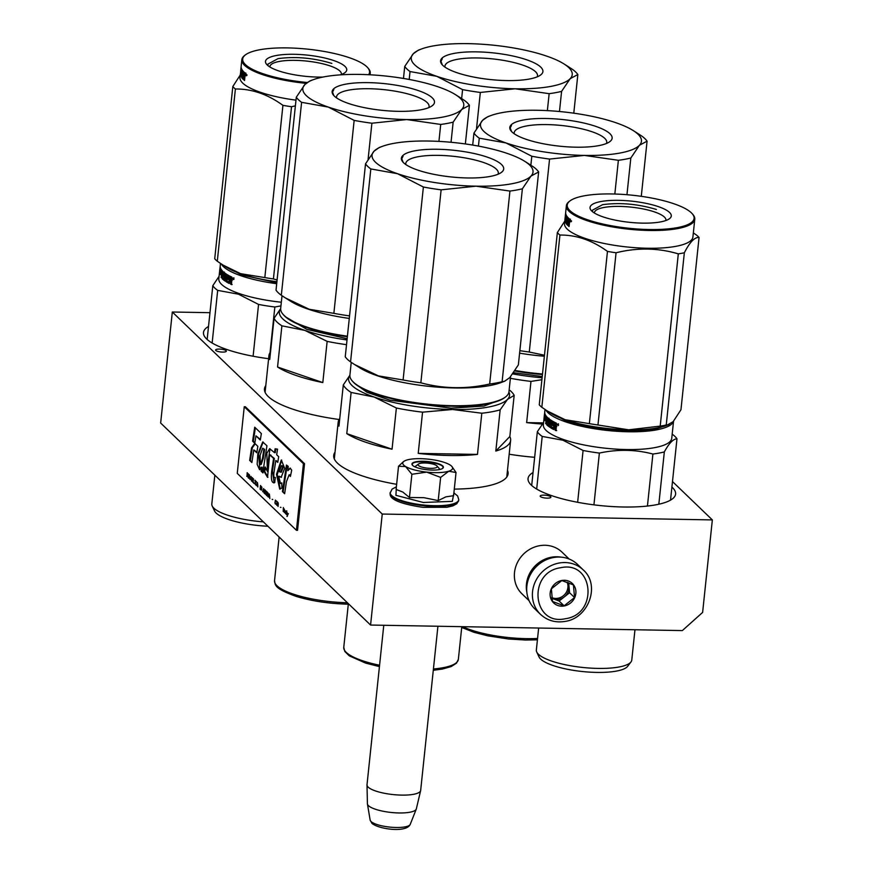 <?xml version="1.0" encoding="UTF-8"?>
<svg xmlns="http://www.w3.org/2000/svg" width="873" height="873" viewBox="0 0 873 873"><rect width="100%" height="100%" fill="white"/><g stroke="black" fill="none" stroke-linecap="round" stroke-linejoin="round"><path stroke-width="1.31" d="M209.967 312.687L172.319 312.01L160.654 423.023L370.578 625.046L682.337 630.59L702.623 612.42L712.346 519.915L672.483 481.558M370.578 625.046L382.243 514.044L712.346 519.915M172.319 312.01L382.243 514.044M543.966 495.133A5.391 1.408 6 0 0 540.169 496.082A5.391 1.408 6 0 0 547.098 498.145A5.391 1.408 6 0 0 550.896 497.206A5.391 1.408 6 0 0 543.966 495.133M219.407 349.08A5.391 1.408 6 0 0 215.609 350.018A5.391 1.408 6 0 0 222.539 352.092A5.391 1.408 6 0 0 226.336 351.153A5.391 1.408 6 0 0 219.407 349.08M335.014 452.203A87.671 22.84 6 0 0 333.704 455.466A87.671 22.84 6 0 0 396.637 484.308M454.287 489.109A87.671 22.84 6 0 0 508.086 473.799A87.671 22.84 6 0 0 507.486 470.34M265.785 385.582A87.671 22.84 6 0 0 264.475 388.834A87.671 22.84 6 0 0 339.161 419.498M509.177 454.222A87.671 22.84 6 0 0 534.658 457.299M533.054 472.522A74.183 19.326 6 0 0 528.045 478.546A74.183 19.326 6 0 0 623.322 506.995A74.183 19.326 6 0 0 675.604 494.063A74.183 19.326 6 0 0 671.904 487.079M268.611 358.694A74.183 19.326 -174 0 1 203.485 332.493A74.183 19.326 -174 0 1 208.527 326.447M333.802 457.343A87.671 22.84 -174 0 1 334.632 455.913M507.606 475.61A87.671 22.84 6 0 0 507.093 474.039M264.574 390.722A87.671 22.84 -174 0 1 265.403 389.282M418.527 464.021A9.636 2.51 -174 0 0 418.505 465.505A9.636 2.51 6 0 0 430.236 468.343A9.636 2.51 6 0 0 436.969 465.964A9.636 2.51 6 0 0 436.849 465.833A9.636 2.51 -174 0 0 427.705 463.148A9.636 2.51 -174 0 0 418.527 464.021L415.286 466.455M410.255 824.33C406.371 833.213 378.435 829.055 371.974 823.392L370.152 820.118A20.21 5.271 -174 0 0 371.003 821.504A20.21 5.271 -174 0 0 392.206 827.309A20.21 5.271 -174 0 0 410.255 824.33L416.257 809.118A24.608 6.406 6 0 1 394.29 812.741A24.608 6.406 6 0 1 368.471 805.67A24.608 6.406 -174 0 1 367.435 803.978A24.608 6.406 -174 0 1 367.413 803.727L367.009 785.002A26.976 7.028 -174 0 0 368.166 787.13A26.976 7.028 6 0 0 396.986 794.91A26.976 7.028 6 0 0 420.633 790.632A26.976 7.028 6 0 0 420.666 790.403L437.919 626.247M367.009 785.002A26.976 7.028 -174 0 1 367.009 784.772L383.771 625.286M416.257 809.118A24.608 6.406 6 0 0 416.334 808.867L420.633 790.632M560.87 557.138A28.907 26.463 133.9 0 0 556.876 556.767A28.907 26.463 133.9 0 0 526.866 592.461M569.163 559.036L562.059 552.194A28.907 26.463 133.9 0 0 544.938 545.265A28.907 26.463 133.9 0 0 517.209 562.987A28.907 26.463 133.9 0 0 521.978 593.847L529.082 600.679M451.854 466.433L456.033 472.511L448.733 471.234A25.044 6.526 6 0 0 451.854 466.433A25.044 6.526 6 0 0 449.89 464.873L449.606 464.698A25.044 6.526 -174 0 0 429.003 459.242L428.403 459.176A25.044 6.526 -174 0 0 406.785 460.049L406.469 460.147A25.044 6.526 6 0 0 403.872 461.391A25.044 6.526 6 0 0 402.78 462.963A25.044 6.526 6 0 0 405.596 466.542L398.535 466.258L403.02 462.035M453.895 492.918L452.323 501.353L423.35 502.488L395.927 495.318L396.375 486.872L392.097 489.076L390.111 493.147A34.494 8.981 -174 0 0 423.001 505.631A34.494 8.981 -174 0 0 458.707 500.349L456.797 503.754L452.814 505.893L446.932 507.278L422.848 507.333C385.43 501.8 390.711 493.965 390.111 493.147M411.969 463.956A15.801 4.114 -174 0 1 428.327 461.599A15.801 4.114 -174 0 1 443.386 467.371A15.801 4.114 -174 0 1 442.687 468.365A15.801 4.114 -174 0 1 427.246 469.761A15.801 4.114 -174 0 1 412.427 465.178A15.801 4.114 -174 0 1 411.969 463.956M398.535 466.258L396.102 489.458L402.769 492.023L409.448 497.479L423.962 497.686L438.202 500.6L445.885 496.846L453.6 495.711L456.033 472.511M426.657 472.118C417.261 471.016 410.245 469.161 405.596 466.542L411.881 474.279L426.657 472.118C436.074 473.057 443.429 472.762 448.733 471.234L440.636 477.4L426.657 472.118M438.202 500.6L440.636 477.4M409.448 497.479L411.881 474.279M412.613 465.374L412.318 464.371C412.176 459.143 444.717 462.679 442.96 467.699L442.469 468.517M583.273 569.938L577.577 564.449A30.828 28.231 133.9 0 0 553.569 557.52A30.828 28.231 133.9 0 0 526.812 591.883A30.828 28.231 133.9 0 0 534.822 608.885L540.518 614.363C547.295 620.561 555.403 622.918 564.864 621.445C588.544 618.444 600.689 585.096 583.273 569.938A30.828 28.231 133.9 0 0 559.266 563.009A30.828 28.231 133.9 0 0 534.287 584.179A30.828 28.231 133.9 0 0 540.518 614.363M565.3 618.728C598.627 614.417 593.749 560.259 560.717 567.723C527.39 572.033 532.268 626.192 565.3 618.728M564.154 605.971A13.488 12.353 133.9 0 0 575.864 590.945A13.488 12.353 133.9 0 0 561.863 580.469A13.488 12.353 133.9 0 0 550.154 595.506A13.488 12.353 133.9 0 0 564.154 605.971M564.1 605.807L574.554 597.536L573.419 584.921L561.83 580.567L551.376 588.828L552.511 601.453L564.1 605.807L559.124 601.006L569.578 592.745L568.683 582.858M574.554 597.536L569.578 592.745M551.911 598.3L559.124 601.006M551.878 598.147A11.556 10.585 133.9 0 0 553.329 598.834A11.556 10.585 133.9 0 0 558.971 599.315A11.556 10.585 133.9 0 0 564.351 596.87A11.556 10.585 133.9 0 0 569.01 586.427A11.556 10.585 133.9 0 0 567.865 582.531M567.144 582.258A11.556 10.585 -46.1 0 1 557.88 598.267A11.556 10.585 133.9 0 1 551.791 597.601M404.734 66.446A88.631 23.091 6 0 0 410.037 71.553L436.762 76.311A80.927 21.083 6 0 0 515.19 88.784L480.336 92.451A88.631 23.091 6 0 1 462.581 89.624L436.762 76.311A80.927 21.083 6 0 1 413.311 53.744A80.927 21.083 -174 0 1 421.615 48.943L418.462 50.099L413.311 53.744L404.734 66.446L403.468 78.45M547.36 110.631L549.15 93.673A88.631 23.091 6 0 0 561.59 91.381L559.473 111.515M462.581 89.624L461.642 98.551M480.336 92.451L476.538 128.549M410.037 71.553L409.208 79.454M549.15 93.673L515.19 88.784A80.927 21.083 6 0 0 570.167 78.69L561.59 91.381M421.615 48.943A80.927 21.083 -174 0 1 468.288 43.65A80.927 21.083 -174 0 1 546.716 56.123A80.927 21.083 -174 0 1 563.925 63.893A80.927 21.083 -174 0 1 570.167 78.69L577.85 74.532L573.79 113.184M567.494 66.152L572.546 69.425A88.631 23.091 -174 0 1 577.85 74.532M445.034 67.156A46.531 12.124 -174 0 1 444.968 66.075A46.531 12.124 -174 0 1 501.713 60.095A46.531 12.124 6 0 1 537.517 75.809A46.531 12.124 6 0 1 537.222 76.846M480.161 78.21A51.442 13.401 6 0 0 540.627 74.991A51.442 13.401 6 0 0 503.317 54.224A51.442 13.401 6 0 0 442.098 64.635A51.442 13.401 6 0 0 480.161 78.21M541.129 74.5L540.387 75.176M442.295 64.864L440.974 61.306L442.262 58.786M513.64 372.749L542.231 376.525M543.181 422.892L526.648 422.597A86.711 22.589 6 0 0 542.231 424.049M526.648 422.597L530.98 381.403L541.893 379.711M512.822 373.906A80.927 21.083 6 0 0 542.1 377.758M510.378 378.315A86.711 22.589 6 0 0 530.98 381.403M473.952 133.067A88.631 23.091 6 0 0 479.266 138.174L505.991 142.943A80.927 21.083 6 0 0 584.419 155.416L549.564 159.072A88.631 23.091 6 0 1 531.81 156.245L505.991 142.943A80.927 21.083 6 0 1 482.54 120.376A80.927 21.083 -174 0 1 490.844 115.563L487.691 116.731L482.54 120.376L473.952 133.067L472.697 145.071M614.832 194.024L618.379 160.294A88.631 23.091 6 0 0 630.819 158.013L626.956 194.712M531.81 156.245L530.871 165.183M519.861 350.651A88.631 23.091 6 0 0 529.278 352.026L549.564 159.072M479.266 138.174L478.437 146.086M618.379 160.294L584.419 155.416A80.927 21.083 6 0 0 639.396 145.311L630.819 158.013M544.468 355.246L529.278 352.026M490.844 115.563A80.927 21.083 -174 0 1 537.517 110.282A80.927 21.083 -174 0 1 615.945 122.744A80.927 21.083 -174 0 1 633.154 130.524A80.927 21.083 -174 0 1 639.396 145.311L647.079 141.164L641.284 196.316M636.723 132.772L641.775 136.057A88.631 23.091 -174 0 1 647.079 141.164M514.819 370.97A79.192 20.636 6 0 0 542.439 374.539M515.125 370.479A79.967 20.832 6 0 0 542.493 373.993M519.599 353.161A79.967 20.832 6 0 0 544.359 356.239M514.262 133.787A46.531 12.124 -174 0 1 514.197 132.707A46.531 12.124 -174 0 1 570.942 126.727A46.531 12.124 6 0 1 606.746 142.43A46.531 12.124 6 0 1 606.451 143.478M549.39 144.831A51.442 13.401 6 0 0 609.856 141.622A51.442 13.401 6 0 0 572.535 120.856A51.442 13.401 6 0 0 511.327 131.266A51.442 13.401 6 0 0 549.39 144.831M610.358 141.131L609.605 141.797M511.523 131.496L510.203 127.938L511.491 125.406M548.648 411.816L566.173 420.993C590.344 429.625 633.34 433.455 655.852 428.981L669.307 424.474M545.92 410.07A64.547 16.816 6 0 0 565.573 421.834A64.547 16.816 6 0 0 656.332 429.909A64.547 16.816 6 0 0 673.465 421.321M658.831 504.223L664.331 451.919C668.991 443.309 673.203 438.944 676.979 438.813A71.291 18.573 6 0 0 672.177 434.187M647.439 506.045L652.906 454.025A71.291 18.573 6 0 0 664.331 451.919M544.25 416.29L544.217 416.607A64.547 16.816 6 0 0 544.217 416.617L543.355 424.791A64.547 16.816 -174 0 0 563.696 439.588A64.547 16.816 6 0 0 632.314 449.562A64.547 16.816 6 0 0 671.752 438.29L673.541 421.223M544.807 416.661L544.217 416.607L544.436 414.719A64.547 16.816 6 0 0 544.85 416.781L545.09 416.803M544.85 416.781L544.119 420.579L544.883 418.691M544.97 419.4L545.669 418.494M545.854 416.77L545.963 415.755M544.839 420.633L545.56 419.455M544.97 416.792A63.784 16.62 6 0 0 544.992 417.687M544.217 416.617A64.547 16.816 6 0 0 544.468 418.669M544.228 416.519L544.457 414.413L545.21 414.489M544.457 414.413A64.547 16.816 6 0 0 544.861 416.486L545.265 414.599A64.547 16.816 6 0 1 544.697 412.525L544.97 409.448M544.326 415.548L544.807 411.794M556.679 430.607L555.195 430.258A64.547 16.816 6 0 0 556.057 430.662L556.276 426.57M555.828 430.203L555.817 426.853L554.377 426.504L555.817 426.853M555.195 430.258L555.184 426.908M554.049 429.309A63.784 16.62 6 0 1 551.43 427.814L550.743 427.835A64.547 16.816 6 0 0 553.711 429.516L554.377 426.504M550.536 427.093L551.234 427.072L551.791 421.724L551.103 421.746L550.743 427.835M549.903 426.853L549.281 426.864L549.859 427.268L550.481 421.343L551.791 421.724M550.481 421.343L551.103 421.746M550.557 421.343L549.903 420.95L549.281 426.864M549.903 420.95A64.547 16.816 6 0 1 548.375 419.793L549.095 419.793A63.784 16.62 6 0 0 550.601 420.939M546.083 423.711L546.378 420.906A64.547 16.816 6 0 0 546.88 421.441L546.716 424.791A64.547 16.816 6 0 0 548.691 426.45L549.172 421.888A64.547 16.816 6 0 1 548.233 421.157L548.375 419.793M546.716 424.791L547.447 424.802A63.784 16.62 6 0 0 548.975 426.111M547.447 424.802L547.36 423.874M546.378 420.906L547.12 420.928A63.784 16.62 6 0 0 547.295 421.124M546.738 420.917L546.847 419.891M547.011 418.232L546.312 417.774L545.69 423.7M546.312 417.774A64.547 16.816 6 0 1 545.57 416.759L546.323 416.803A63.784 16.62 6 0 0 547.065 417.807M545.57 416.759L546.323 416.803M545.505 416.923L545.385 418.069A64.547 16.816 6 0 0 546.04 418.985L545.898 420.35A64.547 16.816 6 0 1 545.243 419.433L545.985 419.476M545.8 415.526L545.243 419.433M545.527 415.101A64.547 16.816 6 0 0 547.48 417.49L547.098 423.645A64.547 16.816 6 0 0 548.43 424.769L548.626 422.958L549.303 422.947M548.43 424.769L549.128 424.605M548.626 422.958A64.547 16.816 6 0 1 547.731 422.226L548.451 422.226A63.784 16.62 6 0 0 549.313 422.925M547.731 422.226L548.157 418.112A64.547 16.816 6 0 0 553.558 421.735L553.417 423.11A64.547 16.816 6 0 1 551.9 422.237L552.576 422.205A63.784 16.62 6 0 0 553.46 422.728M548.451 422.226L548.353 421.255M548.506 419.793L548.888 418.123M551.9 422.237L551.638 423.536A64.547 16.816 6 0 0 552.915 424.278L552.773 425.653A64.547 16.816 6 0 1 551.496 424.911L552.183 424.878A63.784 16.62 6 0 0 552.816 425.26M553.831 427.748A63.784 16.62 6 0 0 554.082 427.879L553.427 427.923A64.547 16.816 6 0 1 551.42 426.788L551.496 424.911M553.504 427.912L554.082 427.879M553.569 427.759L554.169 422.063A64.547 16.816 6 0 0 556.461 423.198L556.548 426.002M554.224 427.726L554.792 422.379M547.098 418.636L547.022 420.066A64.547 16.816 6 0 1 546.52 419.542L546.64 418.396M555.686 424.267L556.319 424.223A63.784 16.62 6 0 1 555.304 423.721L554.661 423.765A64.547 16.816 6 0 0 555.686 424.267L556.319 424.223M555.795 424.562L555.675 425.708A64.547 16.816 6 0 1 554.519 425.129L554.661 423.765M555.675 425.708L556.428 424.507M545.723 419.455L545.811 418.68M546.007 416.77L546.094 415.941M551.43 427.814L551.234 427.072M557.716 424.54L558.578 425.118L557.323 424.573L558.436 423.82M536.677 489.055L542.209 436.424A71.291 18.573 -174 0 1 537.342 431.731L531.69 485.497M543.606 422.401L537.342 431.731M542.209 436.424L562.987 440.243L583.088 450.479A71.291 18.573 6 0 0 599.38 453.065C617.669 449.148 635.511 449.464 652.906 454.025M670.529 500.12L676.979 438.813M593.935 504.845L599.38 453.065M577.642 502.291L583.088 450.479M536.731 652.011L539.077 657.009A45.09 11.742 -174 0 0 552.925 665.466A45.09 11.742 6 0 0 597.569 672.428A45.09 11.742 6 0 0 627.654 666.317L630.993 661.92A47.982 12.495 6 0 1 598.976 668.423A47.982 12.495 6 0 1 551.463 661.025A47.982 12.495 -174 0 1 536.731 652.011A47.982 12.495 -174 0 1 536.349 650.014L538.663 628.036M630.993 661.92A47.982 12.495 6 0 0 631.779 660.053L634.966 629.749M557.76 424.082L558.163 425.62L558.218 424.027M558.262 425.086L558.349 424.191M668.98 424.605L666.241 424.998L684.345 252.766C689.834 242.039 694.744 236.965 699.055 237.521L680.951 409.753L673.148 421.648L666.426 425.544A65.508 17.067 -174 0 1 657.271 427.934A65.508 17.067 -174 0 1 628.636 429.822L660.206 426.111L678.31 253.868C658.155 247.867 637.41 247.496 616.065 252.766A73.223 19.075 -174 0 1 607.466 251.402L589.362 423.634A73.223 19.075 -174 0 0 597.961 424.998L616.065 252.766M666.241 424.998A73.223 19.075 -174 0 1 663.316 425.588A73.223 19.075 -174 0 1 660.206 426.111M594.393 213.023A35.957 9.363 -174 0 1 594.404 212.685A35.957 9.363 -174 0 1 604.029 207.458A35.957 9.363 6 0 1 643.75 209.062A35.957 9.363 6 0 1 665.924 220.203A35.957 9.363 6 0 1 665.859 220.531M660.348 221.949A40.845 10.64 6 0 0 669.471 218.708A40.845 10.64 6 0 0 651.062 204.489A40.845 10.64 6 0 0 600.962 201.532A40.845 10.64 6 0 0 591.239 210.491A40.845 10.64 6 0 0 620.485 221.098A40.845 10.64 6 0 0 660.348 221.949M692.202 213.699A63.784 16.62 6 0 1 677.011 227.689A63.784 16.62 -174 0 1 598.791 223.062A63.784 16.62 -174 0 1 570.047 200.866A63.784 16.62 -174 0 1 584.299 195.803A63.784 16.62 6 0 1 646.533 197.134A63.784 16.62 6 0 1 692.202 213.699L692.867 214.463A64.547 16.816 6 0 1 694.777 219.232A64.547 16.816 6 0 1 677.492 228.617A64.547 16.816 -174 0 1 606.189 225.736A64.547 16.816 -174 0 1 566.381 205.733A64.547 16.816 -174 0 1 569.24 201.477L570.047 200.866M699.055 237.521A73.223 19.075 6 0 0 696.479 235.055L693.337 232.884M597.961 424.998L628.636 429.822A65.508 17.067 -174 0 1 565.147 419.727L589.362 423.634M564.766 221.109L557.356 232.578L539.263 404.81A73.223 19.075 -174 0 0 541.827 407.287L547.48 411.074L565.147 419.727A65.508 17.067 -174 0 1 551.223 413.431L547.818 411.292M541.827 407.287L559.931 235.055C576.366 234.859 592.21 240.304 607.466 251.402M678.31 253.868A73.223 19.075 -174 0 0 681.42 253.356A73.223 19.075 6 0 0 684.345 252.766M694.777 219.232L692.911 236.987A64.547 16.816 6 0 1 675.626 246.382A64.547 16.816 -174 0 1 604.323 243.491A64.547 16.816 -174 0 1 564.515 223.499L565.693 213.787M559.931 235.055A73.223 19.075 -174 0 1 557.356 232.578M565.802 214.016L565.802 214.016A64.547 16.816 -174 0 0 567.985 217.595L567.843 218.959A64.547 16.816 -174 0 1 567.079 218.086L566.883 219.385A64.547 16.816 -174 0 0 567.515 220.127L567.363 221.502A64.547 16.816 -174 0 1 566.741 220.76L566.599 222.637A64.547 16.816 -174 0 0 567.625 223.783L568.312 217.923A64.547 16.816 -174 0 0 569.622 219.09L569.349 222.484M569.567 221.895L569.076 226.554A64.547 16.816 -174 0 1 568.563 226.14L569.12 226.14M569.392 223.532L568.225 222.364L569.414 222.79M568.225 222.364L567.712 225.376A64.547 16.816 -174 0 1 566.217 223.684L566.151 222.942L566.959 223.717A63.784 16.62 -174 0 0 567.963 224.907M568.563 226.14L568.836 223.532L568.443 225.387M566.151 222.942L566.457 217.202L567.21 217.246L567.123 218.086M566.97 219.505L566.839 220.76M566.457 217.202L565.879 222.746M565.606 222.724L566.228 216.81L566.948 217.224M566.981 216.853A63.784 16.62 -174 0 1 566.512 215.74L566.468 215.904M566.228 216.81A64.547 16.816 -174 0 1 565.748 215.686L566.512 215.74M565.442 222.32L565.879 217.77A64.547 16.816 -174 0 1 565.606 217.05L565.748 215.686M565.398 222.32A64.547 16.816 -174 0 1 564.929 220.716L565.66 220.782M565.671 220.662L565.606 218.839A64.547 16.816 -174 0 1 565.377 218.13L565.737 217.421M565.224 216.886L564.929 219.701M564.918 219.69L565.54 213.776A64.547 16.816 -174 0 1 565.54 213.765A64.547 16.816 -174 0 1 565.66 213.088M565.595 214.212A64.547 16.816 -174 0 1 565.617 214.147L565.104 219.57A64.547 16.816 -174 0 0 565.42 220.651M565.42 216.384L565.431 214.998A64.547 16.816 -174 0 1 565.453 214.758M565.649 215.02L566.14 215.587L565.595 215.533M565.66 214.158L565.693 213.427A64.547 16.816 -174 0 1 565.682 212.401L566.381 205.733M565.398 217.399L565.933 214.452M567.079 218.086L567.821 218.119M566.741 220.76L567.439 220.782M568.978 218.545L568.869 219.636M568.694 221.284L568.585 222.375M565.529 214.583L565.377 215.511A64.547 16.816 -174 0 0 565.388 216.013L565.617 214.583M566.14 215.718A63.784 16.62 -174 0 1 566.14 215.587L566.173 215.053M569.196 220.149L569.753 220.149M569.753 220.094A63.784 16.62 -174 0 1 569.251 219.636L568.519 219.625L568.378 221A64.547 16.816 -174 0 0 569.043 221.589L569.6 221.589M569.109 220.149A64.547 16.816 -174 0 1 568.519 219.625M569.72 220.443L569.043 221.589M565.78 218.85L565.693 219.625L565.791 218.85M567.417 218.097L567.21 217.246M567.243 219.821L567.144 220.771M570.342 219.09L570.473 220.04M570.898 221.055L570.353 220.476M570.724 220.476L571.608 221.044M564.929 220.716L565.278 218.337M570.353 221.349L570.407 219.985L570.353 221.349M592.647 211.801L592.352 210.24L602.588 204.675C620.026 202.34 637.956 203.933 656.387 209.465M224.11 265.763L241.635 274.94L276.796 282.743M221.382 264.017A64.547 16.816 6 0 0 241.035 275.781A64.547 16.816 6 0 0 276.697 283.692M219.712 270.237L219.68 270.554A64.547 16.816 6 0 0 219.68 270.565L218.817 278.738A64.547 16.816 -174 0 0 239.169 293.535A64.547 16.816 6 0 0 281.335 302.222M220.269 270.608L219.68 270.554L219.898 268.666A64.547 16.816 6 0 0 220.312 270.739L220.553 270.75M220.312 270.739L219.581 274.526L220.345 272.638M220.433 273.347L221.131 272.441M221.316 270.717L221.426 269.702M220.302 274.58L221.022 273.402M220.443 270.739A63.784 16.62 6 0 0 220.454 271.634M219.68 270.565A64.547 16.816 6 0 0 219.931 272.616M219.69 270.466L219.92 268.36L220.673 268.437M219.92 268.36A64.547 16.816 6 0 0 220.323 270.434L220.727 268.546A64.547 16.816 6 0 1 220.171 266.472L220.433 263.395M219.8 269.495L220.269 265.741M232.142 284.554L230.658 284.205A64.547 16.816 6 0 0 231.52 284.609L231.738 280.517M231.29 284.151L231.574 281.543L229.839 280.451L231.28 280.8M230.658 284.205L230.647 280.855M229.512 283.256A63.784 16.62 6 0 1 226.893 281.761L226.216 281.783A64.547 16.816 6 0 0 229.173 283.463L229.839 280.451M226.009 281.041L226.696 281.019L227.253 275.672L226.565 275.693L226.216 281.783M225.365 280.8L224.743 280.811L225.321 281.215L225.954 275.29L227.253 275.672M225.954 275.29L226.565 275.693M226.02 275.29L225.365 274.897L224.743 280.811M225.365 274.897A64.547 16.816 6 0 1 223.837 273.74L224.557 273.74A63.784 16.62 6 0 0 226.063 274.886M221.546 277.658L221.84 274.853A64.547 16.816 6 0 0 222.342 275.388L222.179 278.738A64.547 16.816 6 0 0 224.154 280.397L224.634 275.846A64.547 16.816 6 0 1 223.695 275.104L223.837 273.74M222.179 278.738L222.91 278.749A63.784 16.62 6 0 0 224.437 280.058M222.91 278.749L222.822 277.821M221.84 274.853L222.582 274.875A63.784 16.62 6 0 0 222.757 275.071M222.2 274.864L222.309 273.838M222.484 272.18L221.775 271.721L221.153 277.647M221.775 271.721A64.547 16.816 6 0 1 221.033 270.706L221.786 270.75A63.784 16.62 6 0 0 222.528 271.754M221.033 270.706L221.786 270.75M220.967 270.87L220.847 272.016A64.547 16.816 6 0 0 221.502 272.933L221.36 274.297A64.547 16.816 6 0 1 220.705 273.38L221.447 273.424M221.262 269.473L220.705 273.38M220.989 269.048A64.547 16.816 6 0 0 222.942 271.438L222.56 277.592A64.547 16.816 6 0 0 223.892 278.716L224.088 276.905L224.765 276.894M223.892 278.716L224.601 278.552M224.088 276.905A64.547 16.816 6 0 1 223.193 276.174L223.914 276.174A63.784 16.62 6 0 0 224.776 276.872M223.193 276.174L223.619 272.06A64.547 16.816 6 0 0 229.032 275.682L228.879 277.057A64.547 16.816 6 0 1 227.362 276.184L228.039 276.152A63.784 16.62 6 0 0 228.922 276.676M223.914 276.174L223.815 275.202M223.968 273.74L224.35 272.07M227.362 276.184L227.111 277.483A64.547 16.816 6 0 0 228.388 278.225L228.235 279.6A64.547 16.816 6 0 1 226.958 278.858L227.646 278.825A63.784 16.62 6 0 0 228.279 279.207M229.293 281.695A63.784 16.62 6 0 0 229.544 281.826L228.89 281.87A64.547 16.816 6 0 1 226.882 280.735L226.958 278.858M228.966 281.859L229.544 281.826M229.042 281.717L229.632 276.01A64.547 16.816 6 0 0 231.923 277.156L232.011 279.949M229.686 281.673L230.254 276.337M222.56 272.583L222.484 274.013A64.547 16.816 6 0 1 221.982 273.489L222.102 272.343M231.149 278.214L231.782 278.171A63.784 16.62 6 0 1 230.767 277.669L230.123 277.712A64.547 16.816 6 0 0 231.149 278.214L231.782 278.171M231.258 278.509L231.138 279.655A64.547 16.816 6 0 1 229.981 279.076L230.123 277.712M231.138 279.655L231.891 278.454M221.185 273.413L221.273 272.627M221.469 270.717L221.556 269.888M226.893 281.761L226.696 281.019M233.178 278.487L234.04 279.065L232.796 278.52L233.899 277.767M212.139 343.013L217.683 290.371A71.291 18.573 -174 0 1 212.805 285.678L207.152 339.455M219.068 276.348L212.805 285.678M217.683 290.371L238.449 294.19L258.561 304.426A71.291 18.573 6 0 0 274.842 307.012L280.953 305.877M270.041 352.692L274.842 307.012M253.105 356.239L258.561 304.426M263.373 521.879A47.982 12.495 6 0 1 226.936 514.972A47.982 12.495 -174 0 1 212.194 505.958A47.982 12.495 -174 0 1 211.812 503.961L214.834 475.174M267.891 526.233A45.09 11.742 6 0 1 228.388 519.413A45.09 11.742 -174 0 1 214.54 510.956L212.194 505.958M233.222 278.029L233.637 279.567L233.091 279.327L233.68 277.985M233.724 279.033L233.811 278.138M269.855 66.97A35.957 9.363 -174 0 1 269.866 66.632A35.957 9.363 -174 0 1 279.491 61.405A35.957 9.363 6 0 1 319.212 63.009A35.957 9.363 6 0 1 341.387 74.15A35.957 9.363 6 0 1 341.332 74.478M340.132 74.871A40.845 10.64 6 0 0 344.933 72.655A40.845 10.64 6 0 0 326.524 58.436A40.845 10.64 6 0 0 276.425 55.479A40.845 10.64 6 0 0 266.702 64.438A40.845 10.64 6 0 0 322.835 77.075M307.154 82.488A63.784 16.62 -174 0 1 245.509 54.813A63.784 16.62 -174 0 1 259.761 49.75A63.784 16.62 6 0 1 321.995 51.081A63.784 16.62 6 0 1 367.664 67.647L368.33 68.41A64.547 16.816 6 0 1 370.239 73.179A64.547 16.816 6 0 1 369.759 74.772M368.602 74.718A63.784 16.62 6 0 0 367.664 67.647M277.09 279.949L273.424 278.945A73.223 19.075 -174 0 1 264.825 277.581L282.928 105.349C267.673 94.251 251.828 88.806 235.394 89.002A73.223 19.075 -174 0 1 232.818 86.525L240.228 75.056M276.905 281.717A65.508 17.067 -174 0 1 240.61 273.675L264.825 277.581M232.818 86.525L214.725 258.757A73.223 19.075 -174 0 0 217.29 261.234L222.942 265.021L240.61 273.675A65.508 17.067 -174 0 1 226.685 267.378L223.281 265.239M217.29 261.234L235.394 89.002M273.424 278.945L291.527 106.713A73.223 19.075 -174 0 1 282.928 105.349M291.527 106.713L295.39 105.851M295.991 100.155A64.547 16.816 -174 0 1 239.977 77.446L241.155 67.734M306.107 83.339A64.547 16.816 -174 0 1 241.843 59.68A64.547 16.816 -174 0 1 244.702 55.425L245.509 54.813M241.275 67.963L241.275 67.963A64.547 16.816 -174 0 0 243.447 71.542L243.305 72.906A64.547 16.816 -174 0 1 242.541 72.033L242.345 73.332A64.547 16.816 -174 0 0 242.978 74.085L242.825 75.449A64.547 16.816 -174 0 1 242.203 74.707L242.061 76.584A64.547 16.816 -174 0 0 243.087 77.73L243.774 71.87A64.547 16.816 -174 0 0 245.084 73.037L244.811 76.431M245.029 75.842L244.538 80.502A64.547 16.816 -174 0 1 244.025 80.087L244.582 80.087M244.855 77.479L243.687 76.311L244.877 76.737M243.687 76.311L243.174 79.323A64.547 16.816 -174 0 1 241.679 77.632L241.614 76.889L242.432 77.664A63.784 16.62 -174 0 0 243.425 78.854M244.025 80.087L244.298 77.479L243.905 79.334M241.614 76.889L241.919 71.15L242.672 71.193L242.585 72.033M242.432 73.452L242.301 74.707M241.919 71.15L241.341 76.693M241.068 76.682L241.69 70.757L242.41 71.171M242.454 70.8A63.784 16.62 -174 0 1 241.974 69.687L241.93 69.851M241.69 70.757A64.547 16.816 -174 0 1 241.21 69.633L241.974 69.687M240.915 76.267L241.341 71.717A64.547 16.816 -174 0 1 241.068 71.008L241.21 69.633M240.861 76.267A64.547 16.816 -174 0 1 240.391 74.663L241.123 74.729M241.134 74.609L241.068 72.786A64.547 16.816 -174 0 1 240.839 72.077L241.199 71.368M241.123 67.035A64.547 16.816 -174 0 0 241.003 67.712A64.547 16.816 -174 0 1 241.003 67.712L240.686 70.833M241.057 68.159A64.547 16.816 -174 0 1 241.079 68.094L240.566 73.518A64.547 16.816 -174 0 0 240.883 74.598M240.883 70.331L240.893 68.945A64.547 16.816 -174 0 1 240.915 68.705M241.112 68.967L241.603 69.534L241.057 69.48M241.123 68.105L241.155 67.374A64.547 16.816 -174 0 1 241.144 66.348L241.843 59.68M240.861 71.346L241.395 68.4M242.541 72.033L243.294 72.066M242.203 74.707L242.901 74.74M244.44 72.492L244.331 73.583M244.156 75.231L244.047 76.322M240.992 68.531L240.839 69.458A64.547 16.816 -174 0 0 240.85 69.96L241.079 68.541M241.603 69.665A63.784 16.62 -174 0 1 241.603 69.534L241.646 69M244.658 74.096L245.215 74.096M245.215 74.041A63.784 16.62 -174 0 1 244.713 73.583L243.982 73.572L243.84 74.947A64.547 16.816 -174 0 0 244.505 75.536L245.062 75.536M244.571 74.096A64.547 16.816 -174 0 1 243.982 73.572M245.182 74.391L244.505 75.536M241.243 72.797L241.166 73.572L241.254 72.797M242.88 72.044L242.672 71.193M242.705 73.769L242.607 74.718M245.804 73.037L245.935 73.987M246.361 75.002L245.815 74.423M246.186 74.423L247.07 74.991M240.391 74.663L240.741 72.284M246.208 74.292L246.077 75.493L246.328 74.314M268.109 65.748L267.815 64.187L278.05 58.622C295.489 56.287 313.418 57.891 331.849 63.413M285.438 316.812L306.881 329.383L347.148 338.724M277.559 367.02A86.711 22.589 6 0 0 322.814 382.581L277.559 367.02L281.892 325.815L304.852 330.398A80.927 21.083 6 0 0 347.018 339.957M280.659 308.704A80.927 21.083 6 0 0 304.852 330.398L327.146 341.376A86.711 22.589 6 0 0 346.516 344.671M322.814 382.581L327.146 341.376M270.521 352.037A86.711 22.589 6 0 0 268.939 355.638A86.711 22.589 6 0 0 269.735 359.49L274.067 318.285A86.711 22.589 6 0 0 281.892 325.815M280.659 308.638L274.067 318.285M371.898 123.213A88.631 23.091 6 0 1 354.154 120.398L328.324 107.084A80.927 21.083 6 0 1 304.884 84.517A80.927 21.083 -174 0 1 313.189 79.716L310.024 80.873L304.884 84.517L296.296 97.219L276.021 290.174A88.631 23.091 6 0 0 281.324 295.27L301.6 102.327L328.324 107.084A80.927 21.083 6 0 0 406.753 119.557L371.898 123.213L368.1 159.323M438.933 141.393L440.712 124.435A88.631 23.091 6 0 0 453.152 122.155L451.035 142.277M354.154 120.398L333.868 313.352A88.631 23.091 6 0 0 349.549 315.895M333.868 313.352L309.228 309.271L285.318 297.889L281.324 295.27M440.712 124.435L406.753 119.557A80.927 21.083 6 0 0 461.741 109.452L453.152 122.155M313.189 79.716A80.927 21.083 -174 0 1 359.862 74.423A80.927 21.083 -174 0 1 438.29 86.885A80.927 21.083 -174 0 1 455.488 94.666A80.927 21.083 -174 0 1 461.741 109.452L469.423 105.306L465.364 143.947M459.067 96.925L464.12 100.199A88.631 23.091 -174 0 1 469.423 105.306M282.012 295.74L280.68 308.42A79.967 20.832 6 0 0 283.048 314.324L283.714 315.088A79.192 20.636 6 0 0 347.356 336.738M283.048 314.324A79.967 20.832 6 0 0 347.41 336.192M285.646 298.097L290.753 301.316A79.967 20.832 6 0 0 349.276 318.438M296.296 97.219A88.631 23.091 6 0 0 301.6 102.327M336.607 97.929A46.531 12.124 -174 0 1 336.541 96.848A46.531 12.124 -174 0 1 393.276 90.868A46.531 12.124 6 0 1 429.079 106.571A46.531 12.124 6 0 1 428.796 107.619M371.734 108.972A51.442 13.401 6 0 0 432.2 105.764A51.442 13.401 6 0 0 394.88 84.997A51.442 13.401 6 0 0 333.661 95.408A51.442 13.401 6 0 0 371.734 108.972M432.692 105.273L431.949 105.939M333.868 95.637L332.537 92.08L333.835 89.548M354.667 383.433L366.966 392.272L389.991 400.194L451.134 408.171L483.948 406.054L502.564 398.983M508.926 392.042A80.927 21.083 -174 0 1 507.497 399.398L514.164 395.349A86.711 22.589 -174 0 0 509.166 389.805M509.832 436.544L495.82 451.046A86.711 22.589 6 0 0 510.629 440.396A86.711 22.589 6 0 0 509.832 436.544L514.164 395.349M495.82 451.046L500.153 409.852L507.497 399.398A80.927 21.083 -174 0 1 452.509 409.492L481.809 413.224A86.711 22.589 -174 0 0 500.153 409.852M477.476 454.418L418.222 453.371A86.711 22.589 6 0 0 449.519 455.51A86.711 22.589 6 0 0 477.476 454.418L481.809 413.224M418.222 453.371L422.554 412.165L452.509 409.492A80.927 21.083 6 0 1 374.081 397.019L396.375 408.007A86.711 22.589 6 0 0 422.554 412.165M392.042 449.202L346.788 433.641A86.711 22.589 6 0 0 392.042 449.202L396.375 408.007M346.788 433.641L351.121 392.446L374.081 397.019A80.927 21.083 6 0 1 349.887 375.325M339.75 418.669A86.711 22.589 6 0 0 338.167 422.259A86.711 22.589 6 0 0 338.964 426.111L343.296 384.917A86.711 22.589 6 0 0 351.121 392.446M349.887 375.259L343.296 384.917M441.127 189.845A88.631 23.091 6 0 1 423.383 187.018L397.553 173.716A80.927 21.083 6 0 1 374.102 151.149A80.927 21.083 -174 0 1 382.407 146.337L379.253 147.504L374.102 151.149L365.525 163.84L345.25 356.795A88.631 23.091 6 0 0 350.553 361.902L370.829 168.947L397.553 173.716A80.927 21.083 6 0 0 475.981 186.178L441.127 189.845L420.851 382.8A88.631 23.091 6 0 1 403.097 379.973L378.456 375.903L354.547 364.521L350.553 361.902M489.666 384.022L509.941 191.067A88.631 23.091 6 0 0 522.381 188.786L502.106 381.73A88.631 23.091 6 0 1 489.666 384.022C466.127 389.26 443.189 388.856 420.851 382.8M423.383 187.018L403.097 379.973M509.941 191.067L475.981 186.178A80.927 21.083 6 0 0 530.97 176.084L522.381 188.786M382.407 146.337A80.927 21.083 -174 0 1 429.09 141.044A80.927 21.083 -174 0 1 507.519 153.517A80.927 21.083 -174 0 1 524.717 161.298A80.927 21.083 -174 0 1 530.97 176.084L538.652 171.937L518.366 364.881L509.788 377.583L504.638 381.228L502.106 381.73M528.296 163.546L533.338 166.83A88.631 23.091 -174 0 1 538.652 171.937M351.241 362.371L349.909 375.052A79.967 20.832 6 0 0 352.266 380.955L352.932 381.719A79.192 20.636 6 0 0 427.203 404.668A79.192 20.636 6 0 0 504.616 397.651L505.423 397.051A79.967 20.832 6 0 0 506.929 395.731A79.967 20.832 -174 0 0 508.959 391.77L510.541 376.776M352.266 380.955A79.967 20.832 6 0 0 427.257 404.123A79.967 20.832 6 0 0 505.423 397.051M354.875 364.728L359.982 367.937A79.967 20.832 6 0 0 429.123 386.368A79.967 20.832 6 0 0 500.589 382.723L504.55 381.261M365.525 163.84A88.631 23.091 6 0 0 370.829 168.947M405.836 164.561A46.531 12.124 -174 0 1 405.77 163.469A46.531 12.124 -174 0 1 462.504 157.5A46.531 12.124 6 0 1 498.308 173.203A46.531 12.124 6 0 1 498.025 174.24M440.963 175.604A51.442 13.401 6 0 0 501.429 172.385A51.442 13.401 6 0 0 464.109 151.629A51.442 13.401 6 0 0 402.889 162.029A51.442 13.401 6 0 0 440.963 175.604M501.92 171.894L501.178 172.57M403.097 162.258L401.766 158.711L403.064 156.18M286.944 516.434L288.352 513.63L287.599 514.721L287.108 512.429L287.261 516.434M246.775 476.385L247.179 474.956L248.259 477.815L248.412 474.235L247.168 472.686L247.026 476.385M248.958 474.41L248.805 478.339L248.958 474.41M249.503 474.934L250.049 479.539L251.064 476.44L249.94 478.917L249.503 474.934M252.308 477.64L251.435 477.4L251.118 479.179L252.122 481.449L252.81 479.506L252.308 477.64M253.486 478.764L252.864 482.245L254.261 483.598L253.148 481.994L253.486 478.764M257.699 486.894L257.382 482.518L256.367 485.617L256.858 485.05L257.917 486.905M261.616 490.059L261.889 487.461L260.503 485.53L260.121 489.229L261.616 490.059M263.668 488.564L262.653 491.663L263.144 491.095L264.213 493.169L263.668 488.564M265.839 494.467L266.298 491.706L264.912 489.764L264.53 493.463L265.839 494.467M267.705 496.268L268.175 493.507L266.789 491.575L266.396 495.275L267.705 496.268M272.158 499.334L272.736 499.552M283.365 507.529L283.212 511.458L283.365 507.529M285.602 513.662L286.126 511.916L285.133 510.705L285.918 511.807L284.871 512.014L285.602 513.662M256.411 482.016L254.971 480.194L255.44 484.722L255.778 481.416L256.411 482.016M269.833 498.57L269.288 493.976L268.273 497.075L268.764 496.508L269.539 497.25L269.833 498.57M283.9 511.425L284.38 512.582L284.696 510.454L284.161 508.904L284.118 511.425M276.283 504.179L275.17 502.935L275.235 501.091L275.541 500.611L276.555 501.582L275.388 500.109L274.919 502.87L276.283 504.179M276.817 505.292L276.992 503.645L278.061 506.493L278.323 503.623L276.97 501.375L276.817 505.292M280.386 507.257L280.964 507.475M286.333 514.459L286.726 510.76L286.551 514.459M286.453 481.612L289.105 474.803L290.403 476.462L291.713 470.154L290.065 468.081L287.85 470.689L288.221 466.389L286.475 465.058L282.426 491.608L284.631 493.736L286.453 481.612M281.914 488.029L281.793 482.878L280.495 483.522L278.662 476.331L281.15 477.302L284.685 468.332L281.302 460.006L276.501 474.312L279.698 489.098L281.914 488.029M275.279 477.444C274.046 478.218 273.576 476.778 273.882 473.144L275.813 460.54L277.745 462.395L278.694 456.688L276.676 454.757L277.538 449.169L275.093 448.809L274.504 452.661L269.626 448.657L266.832 453.283L267.422 471.442L265.174 466.946L263.973 471.376L267.531 477.335L269.626 454.724L273.598 458.412L271.699 471.071C270.816 479.724 271.83 483.566 274.744 482.583L275.279 477.444L274.668 477.64L275.399 477.651M273.773 482.878L274.744 482.583M263.362 468.987L266.952 445.776L262.729 441.945L257.819 454.058L257.142 464.283L259.565 469.718L261.474 467.164L261.125 471.158L262.948 472.926L263.362 468.987M257.851 446.332L254.785 443.375L251.588 447.773L249.656 460.398L251.871 462.526L253.803 449.911L256.782 452.781L257.851 446.332M254.72 427.181L252.592 441.181L254.796 443.309L255.953 435.845L260.296 440.036L261.365 433.575L254.72 427.181M296.438 530.293L303.433 463.694L244.254 406.731L237.26 473.341L296.438 530.293L297.54 530.315L304.535 463.705L303.433 463.694M247.179 474.956L248.216 475.599M251.61 481.045L252.286 481.35M251.424 480.772L251.981 481.045M251.326 477.64L252.57 478.066M252.864 482.245L254.294 483.282M256.858 485.05L257.851 485.661M260.121 489.229L261.42 490.135M263.144 491.095L264.137 491.706M264.53 493.463L265.829 494.38M266.396 495.275L267.705 496.18M255.778 481.416L256.444 481.7M254.927 480.587L255.92 481.198M268.764 496.508L269.746 497.108M283.758 509.548L284.434 509.854M275.366 503.907L276.086 504.256M275.181 503.645L275.737 503.917M275.704 500.676L276.37 500.96M276.992 503.645L278.018 504.343M289.727 474.814L290.644 475.316M282.426 491.608L284.718 493.125M287.141 465.56L283.158 491.619M287.85 470.689L290.425 468.179M281.804 483.413L280.495 483.522M279.404 476.363L281.477 477.28M281.695 460.071L277.21 474.639L280.298 489.033M270.27 455.204L274.329 458.423L272.431 471.082L274.144 482.834M273.598 458.412L274.329 458.423M263.973 471.376L264.705 471.387L267.924 477.28M269.626 454.724L271.001 455.226M265.512 468.419L264.705 471.387M267.193 462.646L267.924 462.657L268.098 471.453M269.997 448.722L267.924 462.657M274.504 452.661L275.235 452.672L275.813 448.918M275.813 460.54L277.843 461.795M261.125 471.158L263.013 472.293M261.474 467.164L262.206 467.175L261.856 471.169M257.819 454.058L258.55 454.069L259.914 469.641M263.122 442L258.55 454.069M253.803 449.911L256.88 452.181M249.656 460.398L251.959 461.915M251.588 447.773L252.319 447.784L250.398 460.409M255.222 443.8L252.319 447.784M255.363 427.803L253.323 441.192L254.894 442.709M252.592 441.181L253.323 441.192M255.953 435.845L260.405 439.435M304.535 463.705L245.357 406.753L244.254 406.731M247.354 473.308L247.976 475.196L247.354 473.308L248.281 473.853M251.784 477.738L252.504 480.947L251.413 480.074L251.653 477.782M260.689 486.217L261.693 487.712L261.758 489.688L261.103 489.655L260.405 488.978L260.689 486.217L261.704 486.85M265.097 490.462L266.101 491.946L266.167 493.932L265.512 493.9L264.814 493.223L265.097 490.462L266.101 491.084M266.974 492.263L267.978 493.758L268.044 495.733L267.378 495.7L266.68 495.024L266.974 492.263L267.978 492.896M286.028 513.259L285.045 512.353L286.115 512.429M277.156 501.986L277.778 503.885L277.156 501.986L278.094 502.542M282.143 465.669L283.256 467.273L281.313 472.162M264.617 449.355L263.209 458.554L261.147 464.512L260.416 464.501L260.067 455.357L262.664 448.209L264.617 449.355L262.664 448.209M257.633 485.453L256.935 484.777L257.502 482.987L257.841 485.453M263.919 491.499L263.209 490.822L263.788 489.033L264.126 491.499M285.296 512.069L286.038 513.149M269.539 496.901L268.829 496.224L269.408 494.434L269.735 496.901M279.305 471.682L281.444 465.658L282.525 467.262L280.659 472.151L279.305 471.682M263.875 449.344L262.478 458.543L263.209 458.554M262.478 458.543L260.416 464.501M453.895 492.885L457.605 495.962L458.783 499.683A34.494 8.981 -174 0 1 423.067 504.965A34.494 8.981 -174 0 1 390.176 492.481M537.561 638.469A57.618 15.005 -174 0 1 526.19 638.632A57.618 15.005 -174 0 1 462.668 626.694M555.479 427.65L556.101 427.595M546.607 424.049L547.338 424.06M548.681 423.241L549.281 423.241M547.6 421.484L548.32 421.484M568.694 222.779L569.316 222.79M566.217 223.684L566.959 223.717M230.941 281.597L231.574 281.543M222.069 277.996L222.801 278.007M224.143 277.188L224.743 277.188M223.062 275.432L223.783 275.432M244.156 76.726L244.778 76.737M241.679 77.632L242.432 77.664M347.41 602.763A57.618 15.005 -174 0 1 274.537 580.698C275.519 584.986 273.325 588.195 296.384 596.466C311.923 601.126 329.11 603.69 347.934 604.171L348.305 604.181M379.58 665.226A57.618 15.005 -174 0 1 343.766 647.319L344.824 651.487L349.276 655.841L365.612 663.098L379.428 666.612M461.795 626.672L458.358 659.366A57.618 15.005 -174 0 1 433.434 668.958M271.699 471.071L272.431 471.082M282.525 467.262L283.256 467.273M436.969 465.964L439.643 469.019M370.152 820.118L367.435 803.978M458.783 499.683L458.707 500.349M403.872 461.391L402.933 462.101M563.925 63.893L568.552 66.817M537.419 639.833L525.59 640.029L508.261 638.971L487.603 635.795L474.039 632.325L461.719 627.458M633.154 130.524L637.77 133.438M556.101 426.635L556.734 426.581M546.705 418.232L547.447 418.243M570.527 221.731L571.226 221.72M231.563 280.582L232.196 280.528M222.168 272.18L222.91 272.19M370.065 74.794L370.239 73.179M245.99 75.678L246.688 75.667M279.131 537.037L274.537 580.698M268.939 355.638L265.086 392.293M455.488 94.666L460.115 97.58M458.358 659.366L456.47 663.207L451.112 666.601L442.316 669.078L433.292 670.289M348.36 603.669L343.766 647.319M510.629 440.396L506.776 477.051M338.167 422.259L334.315 458.925M524.717 161.298L529.344 164.211M289.105 474.803L289.836 474.814M279.404 476.342L278.662 476.331M268.153 471.453L267.422 471.442M281.444 465.658L282.186 465.669M281.39 472.162L280.659 472.151"/></g></svg>
